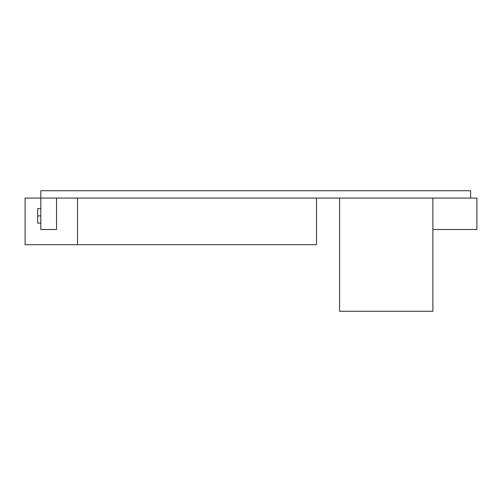 <?xml version="1.0" encoding="UTF-8"?>
<svg xmlns="http://www.w3.org/2000/svg" width="502" height="502" viewBox="0 0 502 502"><rect width="100%" height="100%" fill="white"/><g stroke="black" fill="none" stroke-linecap="round" stroke-linejoin="round"><path stroke-width="0.75" d="M40.825 215.885L37.681 215.885L37.681 223.089L37.681 215.885L40.825 215.885M470.612 198.064L40.825 198.064L40.825 229.508L40.825 190.722L40.825 198.064L25.1 198.064L25.1 244.712L25.1 198.064L470.612 198.064L470.612 190.722L40.825 190.722L470.612 190.722L470.612 198.064L476.9 198.064L470.612 198.064M77.515 198.064L77.515 244.712L77.515 198.064M316.517 244.712L316.517 198.064L316.517 244.712L25.1 244.712L316.517 244.712M476.9 229.508L476.9 198.064L476.9 229.508L432.875 229.508L476.9 229.508M56.55 229.508L56.55 198.064L56.55 229.508L40.825 229.508L56.55 229.508M37.681 208.675L37.681 215.885L37.681 208.675L40.825 208.675M339.578 198.064L339.578 311.278L339.578 198.064M432.875 311.278L432.875 198.064L432.875 311.278L339.578 311.278L432.875 311.278M40.825 223.089L37.681 223.089"/></g></svg>
